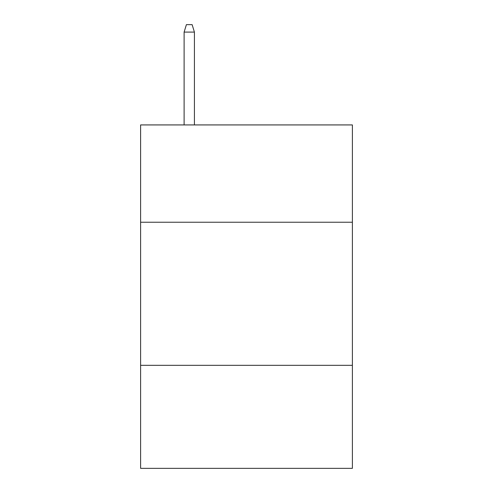 <?xml version="1.0" encoding="UTF-8"?>
<svg xmlns="http://www.w3.org/2000/svg" width="493" height="493" viewBox="0 0 493 493"><rect width="100%" height="100%" fill="white"/><g stroke="black" fill="none" stroke-linecap="round" stroke-linejoin="round"><path stroke-width="0.74" d="M352.39 222.232L352.39 124.926L140.61 124.926L140.61 222.232L352.39 222.232L352.39 468.35L140.61 468.35L140.61 222.232M352.39 365.325L140.61 365.325M194.415 124.926L194.415 32.088L184.111 32.088L184.111 124.926M184.111 32.088L186.403 24.65L192.122 24.65L194.415 32.088"/></g></svg>
